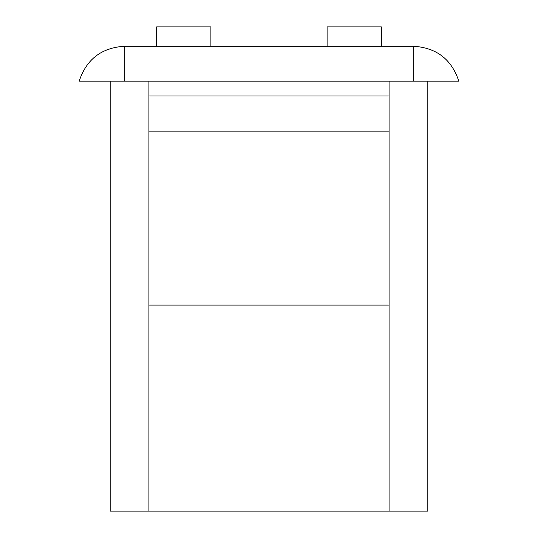 <?xml version="1.0" encoding="UTF-8"?>
<svg xmlns="http://www.w3.org/2000/svg" width="538" height="538" viewBox="0 0 538 538"><rect width="100%" height="100%" fill="white"/><g stroke="black" fill="none" stroke-linecap="round" stroke-linejoin="round"><path stroke-width="0.81" d="M156.666 46.268L156.666 26.9L210.896 26.9L210.896 46.268M148.918 131.158L148.918 305.08L389.082 305.08L389.082 95.979L148.918 95.979L148.918 131.158L389.082 131.158M124.197 46.268L124.197 81.13L79.194 81.13C86.376 59.415 101.379 47.795 124.197 46.268L413.803 46.268C436.621 47.795 451.624 59.415 458.806 81.13L413.803 81.13L413.803 46.268M124.197 81.13L413.803 81.13M427.818 81.13L427.818 511.1L389.082 511.1L389.082 81.13M148.918 305.08L148.918 511.1L110.182 511.1L110.182 81.13M148.918 511.1L389.082 511.1M327.104 46.268L327.104 26.9L381.334 26.9L381.334 46.268M148.918 81.13L148.918 95.979"/></g></svg>
